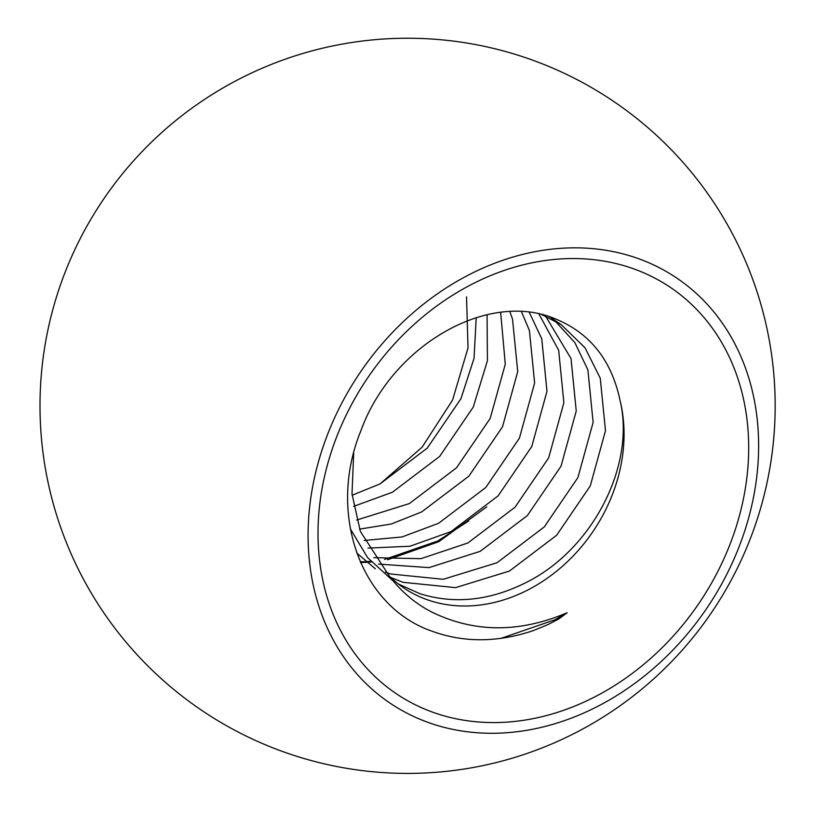 <?xml version="1.0" encoding="UTF-8"?>
<svg xmlns="http://www.w3.org/2000/svg" width="813" height="813" viewBox="0 0 813 813"><rect width="100%" height="100%" fill="white"/><g stroke="black" fill="none" stroke-linecap="round" stroke-linejoin="round"><path stroke-width="1.22" d="M466.54 296.857L468.024 347.873L452.577 400.047L422.099 447.18L380.149 483.847M620.136 400.86C611.559 359.61 589.242 331.989 553.186 317.995C485.656 291.095 391.287 346.724 360.931 430.656C326.816 513.613 360.85 607.199 432.699 631.437C464.314 642.758 497.729 642.524 532.942 630.725L548.013 624.587L559.009 618.815L567.169 612.728C519.233 633.114 473.928 632.799 431.236 611.793C414.874 603.236 400.89 591.325 389.285 576.082A153.159 125.232 124 0 0 403.898 588.012A153.159 125.232 124 0 0 430.423 600.817A153.159 125.232 124 0 0 574.019 555.076A153.159 125.232 124 0 0 620.136 400.86C635.492 465.361 592.84 549.303 526.316 582.423C489.985 600.705 454.497 604.466 419.854 593.693L398.329 583.988M627.849 266.857A245.059 200.374 -56 0 1 726.832 552.149A245.059 200.374 -56 0 1 438.857 714.271A245.059 200.374 -56 0 1 339.875 428.969A245.059 200.374 -56 0 1 627.849 266.857M330.952 426.124A256.359 209.622 124 0 0 434.498 724.586A256.359 209.622 124 0 0 735.755 554.994A256.359 209.622 124 0 0 632.209 256.532A256.359 209.622 124 0 0 330.952 426.124M353.625 506.377L392.435 492.221L439.63 456.439L473.268 407.089L487.424 360.647L487.068 314.743M352.131 495.249L380.067 483.887L427.272 448.105L460.91 398.756L474.03 358.37L476.215 317.649M359.529 529.131L391.287 523.999L421.683 511.926L468.888 476.144L502.515 426.795L517.739 371.592L512.515 319.123L509.853 311.653M356.683 520.046L409.315 503.593L456.52 467.81L490.158 418.471L505.29 364.224L500.656 312.405M367.994 548.094L409.945 546.245L450.93 531.631L498.135 495.849L531.763 446.51L546.986 391.297L541.763 338.828L529.293 312.365M364.143 540.482L401.988 536.966L438.563 523.308L485.768 487.515L519.405 438.177L534.629 382.974L529.405 330.495L521.468 311.694M378.502 564.08L429.04 567.616L480.178 551.336L527.383 515.554L561.011 466.215L576.244 411.012L571.011 358.533L545.584 316.135M373.838 557.657L420.941 558.683L467.821 543.013L515.015 507.231L548.653 457.882L563.876 402.679L558.653 350.21L538.887 313.95M390.718 577.464L402.963 582.311L455.565 587.636L509.426 571.051L556.631 535.269L590.268 485.92L605.492 430.717L600.268 378.248L585.014 347.751L561.153 324.611L541.722 314.58M385.382 572.118L390.606 573.988L443.207 579.303L497.068 562.718L544.263 526.936L577.901 477.587L593.124 422.384L587.901 369.915L574.832 342.558L554.812 320.688M356.744 553.053L375.362 568.795M353.696 453.065L352.009 493.877L360.352 531.387L389.285 576.082M350.271 528.765L367.659 557.657L392.252 580.167M360.23 561.834L364.793 561.671M365.85 561.61L370.027 561.316M384.559 559.435L437.841 540.98L468.725 520.94M500.971 638.368L554.832 619.811L567.169 612.728M360.535 562.535L365.809 562.352M366.683 562.311L371.358 561.976M387.547 559.761L438.857 541.661L486.743 506.865M68.973 262.782A367.588 367.588 0 0 0 202.183 710.664A367.588 367.588 0 0 0 746.202 548.856A367.588 367.588 0 0 0 550.625 67.205A367.588 367.588 0 0 0 68.973 262.782M549.466 316.735L561.153 324.611"/></g></svg>
